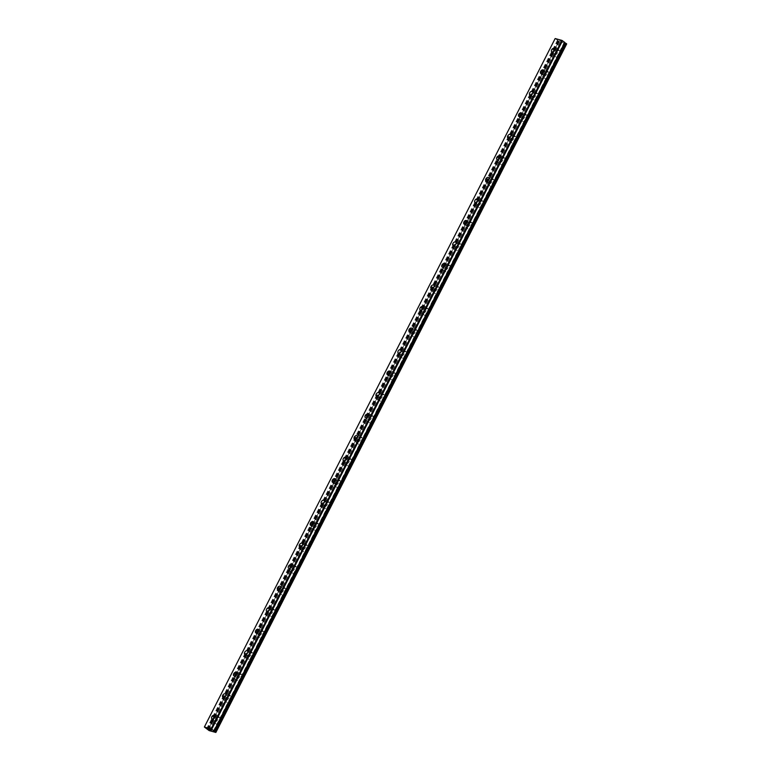 <?xml version="1.0" encoding="UTF-8"?>
<svg xmlns="http://www.w3.org/2000/svg" width="771" height="771" viewBox="0 0 771 771"><rect width="100%" height="100%" fill="white"/><g stroke="black" fill="none" stroke-linecap="round" stroke-linejoin="round"><path stroke-width="0.58" stroke-dasharray="3.85 2.89" d="M213.712 730.995L564.825 42.472M208.382 729.636L558.811 41.277L566.666 43.986M555.159 38.55L559.091 41.335M554.522 50.568A2.149 1.436 127 0 1 556.546 50.173A2.149 1.436 127 0 1 556.691 52.283A2.149 1.436 127 0 1 553.954 53.604A2.149 1.436 127 0 1 553.78 51.551M555.342 53.132A3.691 2.458 -53 0 0 555.583 56.765A3.691 2.458 -53 0 0 560.266 54.49A3.691 2.458 -53 0 0 560.025 50.867A3.691 2.458 -53 0 0 555.342 53.132A3.691 2.458 -53 0 0 555.592 56.765A3.691 2.458 -53 0 0 560.276 54.5A3.691 2.458 -53 0 0 560.035 50.876A3.691 2.458 -53 0 0 555.342 53.141M543.555 72.088A2.149 1.436 127 0 1 545.579 71.684A2.149 1.436 127 0 1 545.723 73.794A2.149 1.436 127 0 1 542.996 75.124A2.149 1.436 127 0 1 542.823 73.062M544.374 74.652A3.691 2.458 -53 0 0 544.625 78.276A3.691 2.458 -53 0 0 549.309 76.001A3.691 2.458 -53 0 0 549.058 72.378A3.691 2.458 -53 0 0 544.374 74.652A3.691 2.458 -53 0 0 544.625 78.276A3.691 2.458 -53 0 0 549.318 76.011A3.691 2.458 -53 0 0 549.068 72.387A3.691 2.458 -53 0 0 544.384 74.652M532.597 93.599A2.149 1.436 127 0 1 534.621 93.195A2.149 1.436 127 0 1 534.766 95.315A2.149 1.436 127 0 1 532.029 96.635A2.149 1.436 127 0 1 531.855 94.582M533.416 96.163A3.691 2.458 -53 0 0 533.657 99.787A3.691 2.458 -53 0 0 538.341 97.522A3.691 2.458 -53 0 0 538.1 93.898A3.691 2.458 -53 0 0 533.416 96.163A3.691 2.458 -53 0 0 533.667 99.796A3.691 2.458 -53 0 0 538.351 97.522A3.691 2.458 -53 0 0 538.11 93.898A3.691 2.458 -53 0 0 533.416 96.173M521.63 115.11A2.149 1.436 127 0 1 523.654 114.715A2.149 1.436 127 0 1 523.798 116.826A2.149 1.436 127 0 1 521.071 118.146A2.149 1.436 127 0 1 520.897 116.093M522.449 117.684A3.691 2.458 -53 0 0 522.699 121.307A3.691 2.458 -53 0 0 527.383 119.033A3.691 2.458 -53 0 0 527.133 115.409A3.691 2.458 -53 0 0 522.449 117.684A3.691 2.458 -53 0 0 522.709 121.307A3.691 2.458 -53 0 0 527.393 119.042A3.691 2.458 -53 0 0 527.142 115.419A3.691 2.458 -53 0 0 522.459 117.684M510.672 136.631A2.149 1.436 127 0 1 512.696 136.226A2.149 1.436 127 0 1 512.84 138.337A2.149 1.436 127 0 1 510.103 139.667A2.149 1.436 127 0 1 509.93 137.604M511.491 139.194A3.691 2.458 -53 0 0 511.732 142.818A3.691 2.458 -53 0 0 516.425 140.553A3.691 2.458 -53 0 0 516.175 136.92A3.691 2.458 -53 0 0 511.491 139.194A3.691 2.458 -53 0 0 511.742 142.828A3.691 2.458 -53 0 0 516.425 140.553A3.691 2.458 -53 0 0 516.185 136.93A3.691 2.458 -53 0 0 511.501 139.194M499.704 158.142A2.149 1.436 127 0 1 501.728 157.737A2.149 1.436 127 0 1 501.873 159.857A2.149 1.436 127 0 1 499.145 161.178A2.149 1.436 127 0 1 498.972 159.125M500.524 160.705A3.691 2.458 -53 0 0 500.774 164.329A3.691 2.458 -53 0 0 505.458 162.064A3.691 2.458 -53 0 0 505.217 158.441A3.691 2.458 -53 0 0 500.524 160.705A3.691 2.458 -53 0 0 500.784 164.339A3.691 2.458 -53 0 0 505.468 162.064A3.691 2.458 -53 0 0 505.217 158.441A3.691 2.458 -53 0 0 500.533 160.715M488.747 179.662A2.149 1.436 127 0 1 490.77 179.257A2.149 1.436 127 0 1 490.915 181.368A2.149 1.436 127 0 1 488.178 182.698A2.149 1.436 127 0 1 488.004 180.636M489.566 182.226A3.691 2.458 -53 0 0 489.807 185.85A3.691 2.458 -53 0 0 494.5 183.575A3.691 2.458 -53 0 0 494.25 179.951A3.691 2.458 -53 0 0 489.566 182.226A3.691 2.458 -53 0 0 489.816 185.85A3.691 2.458 -53 0 0 494.5 183.585A3.691 2.458 -53 0 0 494.259 179.961A3.691 2.458 -53 0 0 489.575 182.226M477.779 201.173A2.149 1.436 127 0 1 479.813 200.768A2.149 1.436 127 0 1 479.947 202.889A2.149 1.436 127 0 1 477.22 204.209A2.149 1.436 127 0 1 477.047 202.147M478.598 203.737A3.691 2.458 -53 0 0 478.849 207.36A3.691 2.458 -53 0 0 483.533 205.096A3.691 2.458 -53 0 0 483.292 201.472A3.691 2.458 -53 0 0 478.598 203.737A3.691 2.458 -53 0 0 478.858 207.37A3.691 2.458 -53 0 0 483.542 205.096A3.691 2.458 -53 0 0 483.292 201.472A3.691 2.458 -53 0 0 478.608 203.746M466.821 222.684A2.149 1.436 127 0 1 468.845 222.289A2.149 1.436 127 0 1 468.99 224.4A2.149 1.436 127 0 1 466.253 225.72A2.149 1.436 127 0 1 466.089 223.667M467.64 225.248A3.691 2.458 -53 0 0 467.891 228.871A3.691 2.458 -53 0 0 472.575 226.607A3.691 2.458 -53 0 0 472.324 222.983A3.691 2.458 -53 0 0 467.64 225.248M467.65 225.257A3.691 2.458 -53 0 0 467.891 228.881A3.691 2.458 -53 0 0 472.584 226.616A3.691 2.458 -53 0 0 472.334 222.983A3.691 2.458 -53 0 0 467.65 225.257M455.863 244.205A2.149 1.436 127 0 1 457.887 243.8A2.149 1.436 127 0 1 458.032 245.91A2.149 1.436 127 0 1 455.295 247.24A2.149 1.436 127 0 1 455.121 245.178M456.683 246.768A3.691 2.458 -53 0 0 456.924 250.392A3.691 2.458 -53 0 0 461.607 248.117A3.691 2.458 -53 0 0 461.366 244.494A3.691 2.458 -53 0 0 456.683 246.768A3.691 2.458 -53 0 0 456.933 250.392A3.691 2.458 -53 0 0 461.617 248.127A3.691 2.458 -53 0 0 461.376 244.503A3.691 2.458 -53 0 0 456.683 246.768M444.896 265.716A2.149 1.436 127 0 1 446.92 265.311A2.149 1.436 127 0 1 447.064 267.431A2.149 1.436 127 0 1 444.327 268.751A2.149 1.436 127 0 1 444.163 266.699M445.715 268.279A3.691 2.458 -53 0 0 445.966 271.903A3.691 2.458 -53 0 0 450.65 269.638A3.691 2.458 -53 0 0 450.399 266.014A3.691 2.458 -53 0 0 445.715 268.279M445.725 268.289A3.691 2.458 -53 0 0 445.966 271.912A3.691 2.458 -53 0 0 450.659 269.638A3.691 2.458 -53 0 0 450.409 266.014A3.691 2.458 -53 0 0 445.725 268.289M433.938 287.226A2.149 1.436 127 0 1 435.962 286.831A2.149 1.436 127 0 1 436.107 288.942A2.149 1.436 127 0 1 433.369 290.262A2.149 1.436 127 0 1 433.196 288.209M434.757 289.79A3.691 2.458 -53 0 0 434.998 293.423A3.691 2.458 -53 0 0 439.682 291.149A3.691 2.458 -53 0 0 439.441 287.525A3.691 2.458 -53 0 0 434.757 289.79A3.691 2.458 -53 0 0 435.008 293.423A3.691 2.458 -53 0 0 439.692 291.159A3.691 2.458 -53 0 0 439.451 287.535A3.691 2.458 -53 0 0 434.757 289.8M422.971 308.747A2.149 1.436 127 0 1 424.994 308.342A2.149 1.436 127 0 1 425.139 310.453A2.149 1.436 127 0 1 422.412 311.783A2.149 1.436 127 0 1 422.238 309.72M423.79 311.311A3.691 2.458 -53 0 0 424.04 314.934A3.691 2.458 -53 0 0 428.724 312.66A3.691 2.458 -53 0 0 428.474 309.036A3.691 2.458 -53 0 0 423.79 311.311A3.691 2.458 -53 0 0 424.05 314.944A3.691 2.458 -53 0 0 428.734 312.669A3.691 2.458 -53 0 0 428.483 309.046A3.691 2.458 -53 0 0 423.799 311.311M412.013 330.258A2.149 1.436 127 0 1 414.037 329.853A2.149 1.436 127 0 1 414.181 331.973A2.149 1.436 127 0 1 411.444 333.294A2.149 1.436 127 0 1 411.271 331.241M412.832 332.821A3.691 2.458 -53 0 0 413.073 336.445A3.691 2.458 -53 0 0 417.766 334.18A3.691 2.458 -53 0 0 417.516 330.557A3.691 2.458 -53 0 0 412.832 332.821A3.691 2.458 -53 0 0 413.083 336.455A3.691 2.458 -53 0 0 417.766 334.18A3.691 2.458 -53 0 0 417.525 330.557A3.691 2.458 -53 0 0 412.842 332.831M401.045 351.778A2.149 1.436 127 0 1 403.069 351.374A2.149 1.436 127 0 1 403.214 353.484A2.149 1.436 127 0 1 400.486 354.814A2.149 1.436 127 0 1 400.313 352.752M401.864 354.342A3.691 2.458 -53 0 0 402.115 357.966A3.691 2.458 -53 0 0 406.799 355.691A3.691 2.458 -53 0 0 406.558 352.068A3.691 2.458 -53 0 0 401.864 354.342A3.691 2.458 -53 0 0 402.125 357.966A3.691 2.458 -53 0 0 406.809 355.701A3.691 2.458 -53 0 0 406.558 352.077A3.691 2.458 -53 0 0 401.874 354.342M390.087 373.289A2.149 1.436 127 0 1 392.111 372.885A2.149 1.436 127 0 1 392.256 375.005A2.149 1.436 127 0 1 389.519 376.325A2.149 1.436 127 0 1 389.345 374.263M390.907 375.853A3.691 2.458 -53 0 0 391.148 379.477A3.691 2.458 -53 0 0 395.841 377.212A3.691 2.458 -53 0 0 395.59 373.578A3.691 2.458 -53 0 0 390.907 375.853A3.691 2.458 -53 0 0 391.157 379.486A3.691 2.458 -53 0 0 395.841 377.212A3.691 2.458 -53 0 0 395.6 373.588A3.691 2.458 -53 0 0 390.916 375.863M379.12 394.8A2.149 1.436 127 0 1 381.144 394.405A2.149 1.436 127 0 1 381.288 396.516A2.149 1.436 127 0 1 378.561 397.836A2.149 1.436 127 0 1 378.388 395.783M379.939 397.364A3.691 2.458 -53 0 0 380.19 400.987A3.691 2.458 -53 0 0 384.874 398.723A3.691 2.458 -53 0 0 384.633 395.099A3.691 2.458 -53 0 0 379.939 397.364A3.691 2.458 -53 0 0 380.199 400.997A3.691 2.458 -53 0 0 384.883 398.732A3.691 2.458 -53 0 0 384.633 395.099A3.691 2.458 -53 0 0 379.949 397.373M368.162 416.321A2.149 1.436 127 0 1 370.186 415.916A2.149 1.436 127 0 1 370.331 418.027A2.149 1.436 127 0 1 367.594 419.357A2.149 1.436 127 0 1 367.42 417.294M368.981 418.884A3.691 2.458 -53 0 0 369.232 422.508A3.691 2.458 -53 0 0 373.916 420.234A3.691 2.458 -53 0 0 373.665 416.61A3.691 2.458 -53 0 0 368.981 418.884A3.691 2.458 -53 0 0 369.232 422.508A3.691 2.458 -53 0 0 373.925 420.243A3.691 2.458 -53 0 0 373.675 416.619A3.691 2.458 -53 0 0 368.991 418.884M357.195 437.832A2.149 1.436 127 0 1 359.228 437.427A2.149 1.436 127 0 1 359.373 439.547A2.149 1.436 127 0 1 356.636 440.867A2.149 1.436 127 0 1 356.462 438.815M358.023 440.395A3.691 2.458 -53 0 0 358.264 444.019A3.691 2.458 -53 0 0 362.948 441.754A3.691 2.458 -53 0 0 362.707 438.13A3.691 2.458 -53 0 0 358.023 440.395A3.691 2.458 -53 0 0 358.274 444.029A3.691 2.458 -53 0 0 362.958 441.754A3.691 2.458 -53 0 0 362.717 438.13A3.691 2.458 -53 0 0 358.023 440.405M346.237 459.343A2.149 1.436 127 0 1 348.261 458.947A2.149 1.436 127 0 1 348.405 461.058A2.149 1.436 127 0 1 345.668 462.378A2.149 1.436 127 0 1 345.504 460.326M347.056 461.906A3.691 2.458 -53 0 0 347.307 465.539A3.691 2.458 -53 0 0 351.99 463.265A3.691 2.458 -53 0 0 351.74 459.641A3.691 2.458 -53 0 0 347.056 461.906A3.691 2.458 -53 0 0 347.307 465.539A3.691 2.458 -53 0 0 352 463.275A3.691 2.458 -53 0 0 351.749 459.651A3.691 2.458 -53 0 0 347.066 461.916M335.279 480.863A2.149 1.436 127 0 1 337.303 480.458A2.149 1.436 127 0 1 337.447 482.569A2.149 1.436 127 0 1 334.71 483.899A2.149 1.436 127 0 1 334.537 481.836M336.098 483.427A3.691 2.458 -53 0 0 336.339 487.05A3.691 2.458 -53 0 0 341.023 484.776A3.691 2.458 -53 0 0 340.782 481.152A3.691 2.458 -53 0 0 336.098 483.427A3.691 2.458 -53 0 0 336.349 487.05A3.691 2.458 -53 0 0 341.033 484.786A3.691 2.458 -53 0 0 340.792 481.162A3.691 2.458 -53 0 0 336.098 483.427M324.312 502.374A2.149 1.436 127 0 1 326.335 501.969A2.149 1.436 127 0 1 326.48 504.089A2.149 1.436 127 0 1 323.753 505.41A2.149 1.436 127 0 1 323.579 503.357M325.131 504.938A3.691 2.458 -53 0 0 325.381 508.561A3.691 2.458 -53 0 0 330.065 506.296A3.691 2.458 -53 0 0 329.815 502.673A3.691 2.458 -53 0 0 325.131 504.938A3.691 2.458 -53 0 0 325.391 508.571A3.691 2.458 -53 0 0 330.075 506.296A3.691 2.458 -53 0 0 329.824 502.673A3.691 2.458 -53 0 0 325.14 504.947M313.354 523.885A2.149 1.436 127 0 1 315.378 523.49A2.149 1.436 127 0 1 315.522 525.6A2.149 1.436 127 0 1 312.785 526.921A2.149 1.436 127 0 1 312.612 524.868M314.173 526.458A3.691 2.458 -53 0 0 314.414 530.082A3.691 2.458 -53 0 0 319.107 527.807A3.691 2.458 -53 0 0 318.857 524.184A3.691 2.458 -53 0 0 314.173 526.458A3.691 2.458 -53 0 0 314.423 530.082A3.691 2.458 -53 0 0 319.107 527.817A3.691 2.458 -53 0 0 318.866 524.193A3.691 2.458 -53 0 0 314.183 526.458M302.386 545.405A2.149 1.436 127 0 1 304.41 545.001A2.149 1.436 127 0 1 304.555 547.111A2.149 1.436 127 0 1 301.827 548.441A2.149 1.436 127 0 1 301.654 546.379M303.205 547.969A3.691 2.458 -53 0 0 303.456 551.593A3.691 2.458 -53 0 0 308.14 549.328A3.691 2.458 -53 0 0 307.899 545.695A3.691 2.458 -53 0 0 303.205 547.969A3.691 2.458 -53 0 0 303.466 551.602A3.691 2.458 -53 0 0 308.149 549.328A3.691 2.458 -53 0 0 307.899 545.704A3.691 2.458 -53 0 0 303.215 547.969M291.428 566.916A2.149 1.436 127 0 1 293.452 566.512A2.149 1.436 127 0 1 293.597 568.632A2.149 1.436 127 0 1 290.86 569.952A2.149 1.436 127 0 1 290.686 567.899M292.248 569.48A3.691 2.458 -53 0 0 292.488 573.104A3.691 2.458 -53 0 0 297.182 570.839A3.691 2.458 -53 0 0 296.931 567.215A3.691 2.458 -53 0 0 292.248 569.48A3.691 2.458 -53 0 0 292.498 573.113A3.691 2.458 -53 0 0 297.182 570.839A3.691 2.458 -53 0 0 296.941 567.215A3.691 2.458 -53 0 0 292.257 569.49M280.461 588.437A2.149 1.436 127 0 1 282.485 588.032A2.149 1.436 127 0 1 282.629 590.143A2.149 1.436 127 0 1 279.902 591.473A2.149 1.436 127 0 1 279.728 589.41M281.28 591A3.691 2.458 -53 0 0 281.531 594.624A3.691 2.458 -53 0 0 286.214 592.35A3.691 2.458 -53 0 0 285.974 588.726A3.691 2.458 -53 0 0 281.28 591A3.691 2.458 -53 0 0 281.54 594.624A3.691 2.458 -53 0 0 286.224 592.359A3.691 2.458 -53 0 0 285.974 588.736A3.691 2.458 -53 0 0 281.29 591M269.503 609.948A2.149 1.436 127 0 1 271.527 609.543A2.149 1.436 127 0 1 271.671 611.663A2.149 1.436 127 0 1 268.934 612.984A2.149 1.436 127 0 1 268.761 610.921M270.322 612.511A3.691 2.458 -53 0 0 270.573 616.135A3.691 2.458 -53 0 0 275.257 613.87A3.691 2.458 -53 0 0 275.006 610.247A3.691 2.458 -53 0 0 270.322 612.511A3.691 2.458 -53 0 0 270.573 616.145A3.691 2.458 -53 0 0 275.257 613.87A3.691 2.458 -53 0 0 275.016 610.247A3.691 2.458 -53 0 0 270.332 612.521M258.536 631.459A2.149 1.436 127 0 1 260.569 631.063A2.149 1.436 127 0 1 260.704 633.174A2.149 1.436 127 0 1 257.977 634.494A2.149 1.436 127 0 1 257.803 632.442M259.364 634.022A3.691 2.458 -53 0 0 259.605 637.646A3.691 2.458 -53 0 0 264.289 635.381A3.691 2.458 -53 0 0 264.048 631.757A3.691 2.458 -53 0 0 259.364 634.022M259.364 634.032A3.691 2.458 -53 0 0 259.615 637.656A3.691 2.458 -53 0 0 264.299 635.391A3.691 2.458 -53 0 0 264.048 631.757A3.691 2.458 -53 0 0 259.364 634.032M247.578 652.979A2.149 1.436 127 0 1 249.602 652.574A2.149 1.436 127 0 1 249.746 654.685A2.149 1.436 127 0 1 247.009 656.015A2.149 1.436 127 0 1 246.845 653.953M248.397 655.543A3.691 2.458 -53 0 0 248.648 659.166A3.691 2.458 -53 0 0 253.331 656.892A3.691 2.458 -53 0 0 253.081 653.268A3.691 2.458 -53 0 0 248.397 655.543A3.691 2.458 -53 0 0 248.648 659.166A3.691 2.458 -53 0 0 253.341 656.902A3.691 2.458 -53 0 0 253.09 653.278A3.691 2.458 -53 0 0 248.407 655.543M236.62 674.49A2.149 1.436 127 0 1 238.644 674.085A2.149 1.436 127 0 1 238.788 676.206A2.149 1.436 127 0 1 236.051 677.526A2.149 1.436 127 0 1 235.878 675.473M237.439 677.054A3.691 2.458 -53 0 0 237.68 680.677A3.691 2.458 -53 0 0 242.364 678.413A3.691 2.458 -53 0 0 242.123 674.789A3.691 2.458 -53 0 0 237.439 677.054M237.439 677.063A3.691 2.458 -53 0 0 237.69 680.687A3.691 2.458 -53 0 0 242.373 678.413A3.691 2.458 -53 0 0 242.133 674.789A3.691 2.458 -53 0 0 237.439 677.063M225.652 696.001A2.149 1.436 127 0 1 227.676 695.606A2.149 1.436 127 0 1 227.821 697.716A2.149 1.436 127 0 1 225.093 699.037A2.149 1.436 127 0 1 224.92 696.984M226.472 698.565A3.691 2.458 -53 0 0 226.722 702.198A3.691 2.458 -53 0 0 231.406 699.923A3.691 2.458 -53 0 0 231.155 696.3A3.691 2.458 -53 0 0 226.472 698.565A3.691 2.458 -53 0 0 226.722 702.198A3.691 2.458 -53 0 0 231.416 699.933A3.691 2.458 -53 0 0 231.165 696.309A3.691 2.458 -53 0 0 226.481 698.574M214.695 717.522A2.149 1.436 127 0 1 216.718 717.117A2.149 1.436 127 0 1 216.863 719.227A2.149 1.436 127 0 1 214.126 720.557A2.149 1.436 127 0 1 213.952 718.495M215.514 720.085A3.691 2.458 -53 0 0 215.755 723.709A3.691 2.458 -53 0 0 220.439 721.434A3.691 2.458 -53 0 0 220.198 717.811A3.691 2.458 -53 0 0 215.514 720.085A3.691 2.458 -53 0 0 215.764 723.718A3.691 2.458 -53 0 0 220.448 721.444A3.691 2.458 -53 0 0 220.207 717.82A3.691 2.458 -53 0 0 215.514 720.085M217.885 719.516A3.691 2.458 127 0 1 213.201 721.781A3.691 2.458 127 0 1 212.96 718.158A3.691 2.458 127 0 1 217.644 715.893A3.691 2.458 127 0 1 217.885 719.516M220.149 721.222A3.691 2.458 127 0 1 215.466 723.487A3.691 2.458 127 0 1 215.215 719.863A3.691 2.458 127 0 1 219.908 717.589A3.691 2.458 127 0 1 220.149 721.222M228.852 697.996A3.691 2.458 127 0 1 224.168 700.27A3.691 2.458 127 0 1 223.918 696.647A3.691 2.458 127 0 1 228.601 694.372A3.691 2.458 127 0 1 228.852 697.996M231.117 699.702A3.691 2.458 127 0 1 226.423 701.976A3.691 2.458 127 0 1 226.182 698.353A3.691 2.458 127 0 1 230.866 696.078A3.691 2.458 127 0 1 231.117 699.702M239.81 676.485A3.691 2.458 127 0 1 235.126 678.75A3.691 2.458 127 0 1 234.876 675.126A3.691 2.458 127 0 1 239.569 672.861A3.691 2.458 127 0 1 239.81 676.485M242.075 678.191A3.691 2.458 127 0 1 237.391 680.456A3.691 2.458 127 0 1 237.14 676.832A3.691 2.458 127 0 1 241.824 674.567A3.691 2.458 127 0 1 242.075 678.191M250.777 654.974A3.691 2.458 127 0 1 246.084 657.239A3.691 2.458 127 0 1 245.843 653.615A3.691 2.458 127 0 1 250.527 651.35A3.691 2.458 127 0 1 250.777 654.974M253.033 656.67A3.691 2.458 127 0 1 248.349 658.945A3.691 2.458 127 0 1 248.108 655.321A3.691 2.458 127 0 1 252.792 653.047A3.691 2.458 127 0 1 253.033 656.67M261.735 633.454A3.691 2.458 127 0 1 257.051 635.728A3.691 2.458 127 0 1 256.801 632.104A3.691 2.458 127 0 1 261.494 629.83A3.691 2.458 127 0 1 261.735 633.454M264 635.159A3.691 2.458 127 0 1 259.316 637.434A3.691 2.458 127 0 1 259.066 633.801A3.691 2.458 127 0 1 263.749 631.536A3.691 2.458 127 0 1 264 635.159M272.703 611.943A3.691 2.458 127 0 1 268.009 614.208A3.691 2.458 127 0 1 267.768 610.584A3.691 2.458 127 0 1 272.452 608.319A3.691 2.458 127 0 1 272.703 611.943M274.958 613.649A3.691 2.458 127 0 1 270.274 615.913A3.691 2.458 127 0 1 270.033 612.29A3.691 2.458 127 0 1 274.717 610.025A3.691 2.458 127 0 1 274.958 613.649M283.661 590.432A3.691 2.458 127 0 1 278.977 592.697A3.691 2.458 127 0 1 278.726 589.073A3.691 2.458 127 0 1 283.41 586.798A3.691 2.458 127 0 1 283.661 590.432M285.925 592.128A3.691 2.458 127 0 1 281.242 594.402A3.691 2.458 127 0 1 280.991 590.779A3.691 2.458 127 0 1 285.675 588.504A3.691 2.458 127 0 1 285.925 592.128M294.618 568.911A3.691 2.458 127 0 1 289.935 571.186A3.691 2.458 127 0 1 289.694 567.562A3.691 2.458 127 0 1 294.377 565.288A3.691 2.458 127 0 1 294.618 568.911M296.883 570.617A3.691 2.458 127 0 1 292.199 572.882A3.691 2.458 127 0 1 291.949 569.258A3.691 2.458 127 0 1 296.642 566.993A3.691 2.458 127 0 1 296.883 570.617M305.586 547.4A3.691 2.458 127 0 1 300.902 549.665A3.691 2.458 127 0 1 300.651 546.041A3.691 2.458 127 0 1 305.335 543.777A3.691 2.458 127 0 1 305.586 547.4M307.851 549.106A3.691 2.458 127 0 1 303.157 551.371A3.691 2.458 127 0 1 302.916 547.747A3.691 2.458 127 0 1 307.6 545.482A3.691 2.458 127 0 1 307.851 549.106M316.544 525.88A3.691 2.458 127 0 1 311.86 528.154A3.691 2.458 127 0 1 311.619 524.531A3.691 2.458 127 0 1 316.303 522.256A3.691 2.458 127 0 1 316.544 525.88M318.809 527.586A3.691 2.458 127 0 1 314.125 529.86A3.691 2.458 127 0 1 313.874 526.236A3.691 2.458 127 0 1 318.568 523.962A3.691 2.458 127 0 1 318.809 527.586M327.511 504.369A3.691 2.458 127 0 1 322.827 506.643A3.691 2.458 127 0 1 322.577 503.01A3.691 2.458 127 0 1 327.261 500.745A3.691 2.458 127 0 1 327.511 504.369M329.776 506.075A3.691 2.458 127 0 1 325.083 508.34A3.691 2.458 127 0 1 324.842 504.716A3.691 2.458 127 0 1 329.525 502.451A3.691 2.458 127 0 1 329.776 506.075M338.469 482.858A3.691 2.458 127 0 1 333.785 485.123A3.691 2.458 127 0 1 333.535 481.499A3.691 2.458 127 0 1 338.228 479.234A3.691 2.458 127 0 1 338.469 482.858M340.734 484.564A3.691 2.458 127 0 1 336.05 486.829A3.691 2.458 127 0 1 335.799 483.205A3.691 2.458 127 0 1 340.483 480.931A3.691 2.458 127 0 1 340.734 484.564M349.436 461.337A3.691 2.458 127 0 1 344.743 463.612A3.691 2.458 127 0 1 344.502 459.988A3.691 2.458 127 0 1 349.186 457.714A3.691 2.458 127 0 1 349.436 461.337M351.692 463.043A3.691 2.458 127 0 1 347.008 465.318A3.691 2.458 127 0 1 346.767 461.694A3.691 2.458 127 0 1 351.451 459.42A3.691 2.458 127 0 1 351.692 463.043M360.394 439.827A3.691 2.458 127 0 1 355.71 442.091A3.691 2.458 127 0 1 355.46 438.468A3.691 2.458 127 0 1 360.153 436.203A3.691 2.458 127 0 1 360.394 439.827M362.659 441.532A3.691 2.458 127 0 1 357.975 443.797A3.691 2.458 127 0 1 357.725 440.174A3.691 2.458 127 0 1 362.409 437.909A3.691 2.458 127 0 1 362.659 441.532M371.362 418.316A3.691 2.458 127 0 1 366.668 420.58A3.691 2.458 127 0 1 366.427 416.957A3.691 2.458 127 0 1 371.111 414.682A3.691 2.458 127 0 1 371.362 418.316M373.617 420.012A3.691 2.458 127 0 1 368.933 422.286A3.691 2.458 127 0 1 368.692 418.663A3.691 2.458 127 0 1 373.376 416.388A3.691 2.458 127 0 1 373.617 420.012M382.32 396.795A3.691 2.458 127 0 1 377.636 399.07A3.691 2.458 127 0 1 377.385 395.446A3.691 2.458 127 0 1 382.069 393.171A3.691 2.458 127 0 1 382.32 396.795M384.584 398.501A3.691 2.458 127 0 1 379.901 400.775A3.691 2.458 127 0 1 379.65 397.142A3.691 2.458 127 0 1 384.334 394.877A3.691 2.458 127 0 1 384.584 398.501M393.277 375.284A3.691 2.458 127 0 1 388.594 377.549A3.691 2.458 127 0 1 388.353 373.925A3.691 2.458 127 0 1 393.037 371.661A3.691 2.458 127 0 1 393.277 375.284M395.542 376.99A3.691 2.458 127 0 1 390.858 379.255A3.691 2.458 127 0 1 390.608 375.631A3.691 2.458 127 0 1 395.301 373.366A3.691 2.458 127 0 1 395.542 376.99M404.245 353.764A3.691 2.458 127 0 1 399.561 356.038A3.691 2.458 127 0 1 399.311 352.414A3.691 2.458 127 0 1 403.994 350.14A3.691 2.458 127 0 1 404.245 353.764M406.51 355.47A3.691 2.458 127 0 1 401.826 357.744A3.691 2.458 127 0 1 401.575 354.12A3.691 2.458 127 0 1 406.259 351.846A3.691 2.458 127 0 1 406.51 355.47M415.203 332.253A3.691 2.458 127 0 1 410.519 334.527A3.691 2.458 127 0 1 410.278 330.894A3.691 2.458 127 0 1 414.962 328.629A3.691 2.458 127 0 1 415.203 332.253M417.468 333.959A3.691 2.458 127 0 1 412.784 336.223A3.691 2.458 127 0 1 412.533 332.6A3.691 2.458 127 0 1 417.227 330.335A3.691 2.458 127 0 1 417.468 333.959M426.17 310.742A3.691 2.458 127 0 1 421.486 313.007A3.691 2.458 127 0 1 421.236 309.383A3.691 2.458 127 0 1 425.92 307.118A3.691 2.458 127 0 1 426.17 310.742M428.435 312.448A3.691 2.458 127 0 1 423.742 314.713A3.691 2.458 127 0 1 423.501 311.089A3.691 2.458 127 0 1 428.184 308.814A3.691 2.458 127 0 1 428.435 312.448M437.128 289.221A3.691 2.458 127 0 1 432.444 291.496A3.691 2.458 127 0 1 432.194 287.872A3.691 2.458 127 0 1 436.887 285.598A3.691 2.458 127 0 1 437.128 289.221M439.393 290.927A3.691 2.458 127 0 1 434.709 293.202A3.691 2.458 127 0 1 434.459 289.578A3.691 2.458 127 0 1 439.152 287.304A3.691 2.458 127 0 1 439.393 290.927M448.096 267.71A3.691 2.458 127 0 1 443.412 269.975A3.691 2.458 127 0 1 443.161 266.352A3.691 2.458 127 0 1 447.845 264.087A3.691 2.458 127 0 1 448.096 267.71M450.36 269.416A3.691 2.458 127 0 1 445.667 271.681A3.691 2.458 127 0 1 445.426 268.057A3.691 2.458 127 0 1 450.11 265.793A3.691 2.458 127 0 1 450.36 269.416M459.053 246.2A3.691 2.458 127 0 1 454.37 248.464A3.691 2.458 127 0 1 454.119 244.841A3.691 2.458 127 0 1 458.812 242.576A3.691 2.458 127 0 1 459.053 246.2M461.318 247.896A3.691 2.458 127 0 1 456.634 250.17A3.691 2.458 127 0 1 456.384 246.547A3.691 2.458 127 0 1 461.068 244.272A3.691 2.458 127 0 1 461.318 247.896M470.021 224.679A3.691 2.458 127 0 1 465.327 226.953A3.691 2.458 127 0 1 465.086 223.33A3.691 2.458 127 0 1 469.77 221.055A3.691 2.458 127 0 1 470.021 224.679M472.276 226.385A3.691 2.458 127 0 1 467.592 228.659A3.691 2.458 127 0 1 467.351 225.026A3.691 2.458 127 0 1 472.035 222.761A3.691 2.458 127 0 1 472.276 226.385M480.979 203.168A3.691 2.458 127 0 1 476.295 205.433A3.691 2.458 127 0 1 476.044 201.809A3.691 2.458 127 0 1 480.738 199.544A3.691 2.458 127 0 1 480.979 203.168M483.244 204.874A3.691 2.458 127 0 1 478.56 207.139A3.691 2.458 127 0 1 478.309 203.515A3.691 2.458 127 0 1 482.993 201.25A3.691 2.458 127 0 1 483.244 204.874M491.946 181.657A3.691 2.458 127 0 1 487.253 183.922A3.691 2.458 127 0 1 487.012 180.298A3.691 2.458 127 0 1 491.696 178.024A3.691 2.458 127 0 1 491.946 181.657M494.201 183.353A3.691 2.458 127 0 1 489.518 185.628A3.691 2.458 127 0 1 489.277 182.004A3.691 2.458 127 0 1 493.96 179.73A3.691 2.458 127 0 1 494.201 183.353M502.904 160.137A3.691 2.458 127 0 1 498.22 162.411A3.691 2.458 127 0 1 497.97 158.787A3.691 2.458 127 0 1 502.653 156.513A3.691 2.458 127 0 1 502.904 160.137M505.169 161.843A3.691 2.458 127 0 1 500.485 164.107A3.691 2.458 127 0 1 500.234 160.484A3.691 2.458 127 0 1 504.918 158.219A3.691 2.458 127 0 1 505.169 161.843M513.862 138.626A3.691 2.458 127 0 1 509.178 140.891A3.691 2.458 127 0 1 508.937 137.267A3.691 2.458 127 0 1 513.621 135.002A3.691 2.458 127 0 1 513.862 138.626M516.127 140.332A3.691 2.458 127 0 1 511.443 142.596A3.691 2.458 127 0 1 511.192 138.973A3.691 2.458 127 0 1 515.886 136.708A3.691 2.458 127 0 1 516.127 140.332M524.829 117.105A3.691 2.458 127 0 1 520.146 119.38A3.691 2.458 127 0 1 519.895 115.756A3.691 2.458 127 0 1 524.579 113.482A3.691 2.458 127 0 1 524.829 117.105M527.094 118.811A3.691 2.458 127 0 1 522.401 121.086A3.691 2.458 127 0 1 522.16 117.462A3.691 2.458 127 0 1 526.844 115.187A3.691 2.458 127 0 1 527.094 118.811M535.787 95.594A3.691 2.458 127 0 1 531.103 97.869A3.691 2.458 127 0 1 530.862 94.235A3.691 2.458 127 0 1 535.546 91.971A3.691 2.458 127 0 1 535.787 95.594M538.052 97.3A3.691 2.458 127 0 1 533.368 99.565A3.691 2.458 127 0 1 533.118 95.941A3.691 2.458 127 0 1 537.811 93.677A3.691 2.458 127 0 1 538.052 97.3M546.755 74.083A3.691 2.458 127 0 1 542.071 76.348A3.691 2.458 127 0 1 541.82 72.725A3.691 2.458 127 0 1 546.504 70.46A3.691 2.458 127 0 1 546.755 74.083M549.019 75.789A3.691 2.458 127 0 1 544.326 78.054A3.691 2.458 127 0 1 544.085 74.43A3.691 2.458 127 0 1 548.769 72.156A3.691 2.458 127 0 1 549.019 75.789M557.712 52.563A3.691 2.458 127 0 1 553.029 54.837A3.691 2.458 127 0 1 552.778 51.214A3.691 2.458 127 0 1 557.472 48.939A3.691 2.458 127 0 1 557.712 52.563M559.977 54.269A3.691 2.458 127 0 1 555.293 56.543A3.691 2.458 127 0 1 555.043 52.92A3.691 2.458 127 0 1 559.727 50.645A3.691 2.458 127 0 1 559.977 54.269M211.37 730.291L209.828 729.424M210.705 730.079L211.244 730.233M208.758 729.125L209.625 729.732M210.126 729.906L209.625 729.723M560.604 41.374L559.659 40.699L560.594 41.403M559.794 40.767L560.334 40.911L559.794 40.767M560.266 40.873L559.659 40.699L560.266 40.873M561.943 41.779L561.009 41.075L561.943 41.779M561.009 41.075L561.751 41.663L561.009 41.075M208.141 729.501L558.859 41.277M204.334 727.14L555.13 38.685M207.678 729.337L558.464 40.873M208.449 730.233L559.235 41.779M209.134 730.6L559.919 42.135M206.609 728.855L557.394 40.391M206.753 728.932L557.539 40.468M207.312 729.212L558.098 40.747M207.447 729.27L558.243 40.805M208.025 729.752L558.763 41.393L208.025 729.752M208.006 729.906L558.792 41.441M213.943 731.053L564.729 42.588M551.757 51.956L553.954 53.604M540.799 73.467L542.996 75.124M529.831 94.978L532.029 96.635M518.873 116.498L521.071 118.146M507.906 138.009L510.103 139.667M496.948 159.52L499.145 161.178M485.981 181.04L488.178 182.698M475.023 202.551L477.22 204.209M464.055 224.072L466.253 225.72M453.097 245.583L455.295 247.24M442.14 267.094L444.327 268.751M431.172 288.614L433.369 290.262M420.214 310.125L422.412 311.783M409.247 331.636L411.444 333.294M398.289 353.157L400.486 354.814M387.321 374.667L389.519 376.325M376.364 396.188L378.561 397.836M365.396 417.699L367.594 419.357M354.438 439.21L356.636 440.867M343.471 460.73L345.668 462.378M332.513 482.241L334.71 483.899M321.555 503.752L323.753 505.41M310.588 525.273L312.785 526.921M299.63 546.784L301.827 548.441M288.662 568.294L290.86 569.952M277.705 589.815L279.902 591.473M266.737 611.326L268.934 612.984M255.779 632.846L257.977 634.494M244.812 654.357L247.009 656.015M233.854 675.868L236.051 677.526M222.896 697.389L225.093 699.037M211.929 718.9L214.126 720.557M213.201 721.781L215.466 723.487M224.168 700.27L226.423 701.976M235.126 678.75L237.391 680.456M246.084 657.239L248.349 658.945M257.051 635.728L259.316 637.434M268.009 614.208L270.274 615.913M278.977 592.697L281.242 594.402M289.935 571.186L292.199 572.882M300.902 549.665L303.157 551.371M311.86 528.154L314.125 529.86M322.827 506.643L325.083 508.34M333.785 485.123L336.05 486.829M344.743 463.612L347.008 465.318M355.71 442.091L357.975 443.797M366.668 420.58L368.933 422.286M377.636 399.07L379.901 400.775M388.594 377.549L390.858 379.255M399.561 356.038L401.826 357.744M410.519 334.527L412.784 336.223M421.486 313.007L423.742 314.713M432.444 291.496L434.709 293.202M443.412 269.975L445.667 271.681M454.37 248.464L456.634 250.17M465.327 226.953L467.592 228.659M476.295 205.433L478.56 207.139M487.253 183.922L489.518 185.628M498.22 162.411L500.485 164.107M509.178 140.891L511.443 142.596M520.146 119.38L522.401 121.086M531.103 97.869L533.368 99.565M542.071 76.348L544.326 78.054M553.029 54.837L555.293 56.543M557.472 48.939L559.727 50.645M546.504 70.46L548.769 72.156M535.546 91.971L537.811 93.677M524.579 113.482L526.844 115.187M513.621 135.002L515.886 136.708M502.653 156.513L504.918 158.219M491.696 178.024L493.96 179.73M480.738 199.544L482.993 201.25M469.77 221.055L472.035 222.761M458.812 242.576L461.068 244.272M447.845 264.087L450.11 265.793M436.887 285.598L439.152 287.304M425.92 307.118L428.184 308.814M414.962 328.629L417.227 330.335M403.994 350.14L406.259 351.846M393.037 371.661L395.301 373.366M382.069 393.171L384.334 394.877M371.111 414.682L373.376 416.388M360.153 436.203L362.409 437.909M349.186 457.714L351.451 459.42M338.228 479.234L340.483 480.931M327.261 500.745L329.525 502.451M316.303 522.256L318.568 523.962M305.335 543.777L307.6 545.482M294.377 565.288L296.642 566.993M283.41 586.798L285.675 588.504M272.452 608.319L274.717 610.025M261.494 629.83L263.749 631.536M250.527 651.35L252.792 653.047M239.569 672.861L241.824 674.567M228.601 694.372L230.866 696.078M217.644 715.893L219.908 717.589M214.521 715.459L216.718 717.117M225.479 693.948L227.676 695.606M236.446 672.437L238.644 674.085M247.404 650.917L249.602 652.574M258.372 629.406L260.569 631.063M269.33 607.885L271.527 609.543M280.297 586.374L282.485 588.032M291.255 564.864L293.452 566.512M302.213 543.343L304.41 545.001M313.18 521.832L315.378 523.49M324.138 500.321L326.335 501.969M335.106 478.801L337.303 480.458M346.063 457.29L348.261 458.947M357.031 435.779L359.228 437.427M367.989 414.258L370.186 415.916M378.956 392.747L381.144 394.405M389.914 371.227L392.111 372.885M400.872 349.716L403.069 351.374M411.839 328.205L414.037 329.853M422.797 306.685L424.994 308.342M433.765 285.174L435.962 286.831M444.722 263.663L446.92 265.311M455.69 242.142L457.887 243.8M466.648 220.631L468.845 222.289M477.615 199.111L479.813 200.768M488.573 177.6L490.77 179.257M499.531 156.089L501.728 157.737M510.498 134.568L512.696 136.226M521.456 113.058L523.654 114.715M532.424 91.547L534.621 93.195M543.382 70.026L545.579 71.684M554.349 48.515L556.546 50.173M208.604 729.848L559.399 41.393M208.035 729.829L558.83 41.364M213.403 730.937L564.199 42.482M213.972 730.966L564.767 42.501"/><path stroke-width="1.16" d="M204.373 727.014L209.134 730.6L215.87 732.45L213.403 730.937L213.991 731.053L564.835 42.463L561.905 40.4L555.159 38.55L204.373 727.014L211.109 728.865L214.039 730.927L564.835 42.463M554.494 50.626A2.149 1.436 127 0 1 551.757 51.956A2.149 1.436 127 0 1 551.612 49.836A2.149 1.436 127 0 1 554.349 48.515A2.149 1.436 127 0 1 554.494 50.626M553.78 51.551A2.149 1.436 127 0 1 553.809 51.493A2.149 1.436 127 0 1 554.522 50.568M543.526 72.146A2.149 1.436 127 0 1 540.799 73.467A2.149 1.436 127 0 1 540.654 71.356A2.149 1.436 127 0 1 543.382 70.026A2.149 1.436 127 0 1 543.526 72.146M542.823 73.062A2.149 1.436 127 0 1 542.851 73.004A2.149 1.436 127 0 1 543.555 72.088M532.568 93.657A2.149 1.436 127 0 1 529.831 94.978A2.149 1.436 127 0 1 529.687 92.867A2.149 1.436 127 0 1 532.424 91.547A2.149 1.436 127 0 1 532.568 93.657M531.855 94.582A2.149 1.436 127 0 1 531.884 94.525A2.149 1.436 127 0 1 532.597 93.599M521.601 115.168A2.149 1.436 127 0 1 518.873 116.498A2.149 1.436 127 0 1 518.729 114.378A2.149 1.436 127 0 1 521.456 113.058A2.149 1.436 127 0 1 521.601 115.168M520.897 116.093A2.149 1.436 127 0 1 520.926 116.035A2.149 1.436 127 0 1 521.63 115.11M510.643 136.689A2.149 1.436 127 0 1 507.906 138.009A2.149 1.436 127 0 1 507.761 135.898A2.149 1.436 127 0 1 510.498 134.568A2.149 1.436 127 0 1 510.643 136.689M509.93 137.604A2.149 1.436 127 0 1 509.959 137.546A2.149 1.436 127 0 1 510.672 136.631M499.675 158.2A2.149 1.436 127 0 1 496.948 159.52A2.149 1.436 127 0 1 496.803 157.409A2.149 1.436 127 0 1 499.531 156.089A2.149 1.436 127 0 1 499.675 158.2M498.972 159.125A2.149 1.436 127 0 1 499.001 159.067A2.149 1.436 127 0 1 499.704 158.142M488.718 179.72A2.149 1.436 127 0 1 485.981 181.04A2.149 1.436 127 0 1 485.836 178.92A2.149 1.436 127 0 1 488.573 177.6A2.149 1.436 127 0 1 488.718 179.72M488.004 180.636A2.149 1.436 127 0 1 488.033 180.578A2.149 1.436 127 0 1 488.747 179.662M477.75 201.231A2.149 1.436 127 0 1 475.023 202.551A2.149 1.436 127 0 1 474.878 200.441A2.149 1.436 127 0 1 477.615 199.111A2.149 1.436 127 0 1 477.75 201.231M477.047 202.147A2.149 1.436 127 0 1 477.076 202.098A2.149 1.436 127 0 1 477.779 201.173M466.792 222.742A2.149 1.436 127 0 1 464.055 224.072A2.149 1.436 127 0 1 463.92 221.952A2.149 1.436 127 0 1 466.648 220.631A2.149 1.436 127 0 1 466.792 222.742M466.089 223.667A2.149 1.436 127 0 1 466.108 223.609A2.149 1.436 127 0 1 466.821 222.684M455.834 244.262A2.149 1.436 127 0 1 453.097 245.583A2.149 1.436 127 0 1 452.953 243.472A2.149 1.436 127 0 1 455.69 242.142A2.149 1.436 127 0 1 455.834 244.262M455.121 245.178A2.149 1.436 127 0 1 455.15 245.12A2.149 1.436 127 0 1 455.863 244.205M444.867 265.773A2.149 1.436 127 0 1 442.14 267.094A2.149 1.436 127 0 1 441.995 264.983A2.149 1.436 127 0 1 444.722 263.663A2.149 1.436 127 0 1 444.867 265.773M444.163 266.699A2.149 1.436 127 0 1 444.192 266.641A2.149 1.436 127 0 1 444.896 265.716M433.909 287.284A2.149 1.436 127 0 1 431.172 288.614A2.149 1.436 127 0 1 431.028 286.494A2.149 1.436 127 0 1 433.765 285.174A2.149 1.436 127 0 1 433.909 287.284M433.196 288.209A2.149 1.436 127 0 1 433.225 288.152A2.149 1.436 127 0 1 433.938 287.226M422.942 308.805A2.149 1.436 127 0 1 420.214 310.125A2.149 1.436 127 0 1 420.07 308.014A2.149 1.436 127 0 1 422.797 306.685A2.149 1.436 127 0 1 422.942 308.805M422.238 309.72A2.149 1.436 127 0 1 422.267 309.663A2.149 1.436 127 0 1 422.971 308.747M411.984 330.316A2.149 1.436 127 0 1 409.247 331.636A2.149 1.436 127 0 1 409.102 329.525A2.149 1.436 127 0 1 411.839 328.205A2.149 1.436 127 0 1 411.984 330.316M411.271 331.241A2.149 1.436 127 0 1 411.3 331.183A2.149 1.436 127 0 1 412.013 330.258M401.016 351.827A2.149 1.436 127 0 1 398.289 353.157A2.149 1.436 127 0 1 398.144 351.036A2.149 1.436 127 0 1 400.872 349.716A2.149 1.436 127 0 1 401.016 351.827M400.313 352.752A2.149 1.436 127 0 1 400.342 352.694A2.149 1.436 127 0 1 401.045 351.778M390.059 373.347A2.149 1.436 127 0 1 387.321 374.667A2.149 1.436 127 0 1 387.177 372.557A2.149 1.436 127 0 1 389.914 371.227A2.149 1.436 127 0 1 390.059 373.347M389.345 374.263A2.149 1.436 127 0 1 389.374 374.205A2.149 1.436 127 0 1 390.087 373.289M379.091 394.858A2.149 1.436 127 0 1 376.364 396.188A2.149 1.436 127 0 1 376.219 394.068A2.149 1.436 127 0 1 378.956 392.747A2.149 1.436 127 0 1 379.091 394.858M378.388 395.783A2.149 1.436 127 0 1 378.416 395.725A2.149 1.436 127 0 1 379.12 394.8M368.133 416.379A2.149 1.436 127 0 1 365.396 417.699A2.149 1.436 127 0 1 365.252 415.588A2.149 1.436 127 0 1 367.989 414.258A2.149 1.436 127 0 1 368.133 416.379M367.42 417.294A2.149 1.436 127 0 1 367.449 417.236A2.149 1.436 127 0 1 368.162 416.321M357.175 437.889A2.149 1.436 127 0 1 354.438 439.21A2.149 1.436 127 0 1 354.294 437.099A2.149 1.436 127 0 1 357.031 435.779A2.149 1.436 127 0 1 357.175 437.889M356.462 438.815A2.149 1.436 127 0 1 356.491 438.757A2.149 1.436 127 0 1 357.195 437.832M346.208 459.4A2.149 1.436 127 0 1 343.471 460.73A2.149 1.436 127 0 1 343.336 458.61A2.149 1.436 127 0 1 346.063 457.29A2.149 1.436 127 0 1 346.208 459.4M345.504 460.326A2.149 1.436 127 0 1 345.533 460.268A2.149 1.436 127 0 1 346.237 459.343M335.25 480.921A2.149 1.436 127 0 1 332.513 482.241A2.149 1.436 127 0 1 332.368 480.131A2.149 1.436 127 0 1 335.106 478.801A2.149 1.436 127 0 1 335.25 480.921M334.537 481.836A2.149 1.436 127 0 1 334.566 481.779A2.149 1.436 127 0 1 335.279 480.863M324.283 502.432A2.149 1.436 127 0 1 321.555 503.752A2.149 1.436 127 0 1 321.411 501.642A2.149 1.436 127 0 1 324.138 500.321A2.149 1.436 127 0 1 324.283 502.432M323.579 503.357A2.149 1.436 127 0 1 323.608 503.299A2.149 1.436 127 0 1 324.312 502.374M313.325 523.943A2.149 1.436 127 0 1 310.588 525.273A2.149 1.436 127 0 1 310.443 523.152A2.149 1.436 127 0 1 313.18 521.832A2.149 1.436 127 0 1 313.325 523.943M312.612 524.868A2.149 1.436 127 0 1 312.64 524.81A2.149 1.436 127 0 1 313.354 523.885M302.357 545.463A2.149 1.436 127 0 1 299.63 546.784A2.149 1.436 127 0 1 299.485 544.673A2.149 1.436 127 0 1 302.213 543.343A2.149 1.436 127 0 1 302.357 545.463M301.654 546.379A2.149 1.436 127 0 1 301.683 546.321A2.149 1.436 127 0 1 302.386 545.405M291.399 566.974A2.149 1.436 127 0 1 288.662 568.294A2.149 1.436 127 0 1 288.518 566.184A2.149 1.436 127 0 1 291.255 564.864A2.149 1.436 127 0 1 291.399 566.974M290.686 567.899A2.149 1.436 127 0 1 290.715 567.841A2.149 1.436 127 0 1 291.428 566.916M280.432 588.495A2.149 1.436 127 0 1 277.705 589.815A2.149 1.436 127 0 1 277.56 587.695A2.149 1.436 127 0 1 280.297 586.374A2.149 1.436 127 0 1 280.432 588.495M279.728 589.41A2.149 1.436 127 0 1 279.757 589.352A2.149 1.436 127 0 1 280.461 588.437M269.474 610.006A2.149 1.436 127 0 1 266.737 611.326A2.149 1.436 127 0 1 266.593 609.215A2.149 1.436 127 0 1 269.33 607.885A2.149 1.436 127 0 1 269.474 610.006M268.761 610.921A2.149 1.436 127 0 1 268.79 610.873A2.149 1.436 127 0 1 269.503 609.948M258.516 631.516A2.149 1.436 127 0 1 255.779 632.846A2.149 1.436 127 0 1 255.635 630.726A2.149 1.436 127 0 1 258.372 629.406A2.149 1.436 127 0 1 258.516 631.516M257.803 632.442A2.149 1.436 127 0 1 257.832 632.384A2.149 1.436 127 0 1 258.536 631.459M247.549 653.037A2.149 1.436 127 0 1 244.812 654.357A2.149 1.436 127 0 1 244.677 652.247A2.149 1.436 127 0 1 247.404 650.917A2.149 1.436 127 0 1 247.549 653.037M246.845 653.953A2.149 1.436 127 0 1 246.865 653.895A2.149 1.436 127 0 1 247.578 652.979M236.591 674.548A2.149 1.436 127 0 1 233.854 675.868A2.149 1.436 127 0 1 233.709 673.758A2.149 1.436 127 0 1 236.446 672.437A2.149 1.436 127 0 1 236.591 674.548M235.878 675.473A2.149 1.436 127 0 1 235.907 675.415A2.149 1.436 127 0 1 236.62 674.49M225.624 696.059A2.149 1.436 127 0 1 222.896 697.389A2.149 1.436 127 0 1 222.752 695.269A2.149 1.436 127 0 1 225.479 693.948A2.149 1.436 127 0 1 225.624 696.059M224.92 696.984A2.149 1.436 127 0 1 224.949 696.926A2.149 1.436 127 0 1 225.652 696.001M214.666 717.579A2.149 1.436 127 0 1 211.929 718.9A2.149 1.436 127 0 1 211.784 716.789A2.149 1.436 127 0 1 214.521 715.459A2.149 1.436 127 0 1 214.666 717.579M213.952 718.495A2.149 1.436 127 0 1 213.981 718.437A2.149 1.436 127 0 1 214.695 717.522M211.244 730.233L210.705 730.079M209.837 729.433L211.37 730.291M209.394 729.337L208.816 729.183L209.394 729.337M210.126 729.906L208.758 729.135M564.777 42.578L213.991 731.043L564.777 42.588M215.87 732.45L566.666 43.986L564.661 42.829M211.109 728.865L561.905 40.4M215.841 732.267L566.637 43.812M214.338 731.457L565.124 42.993M211.736 729.173L562.522 40.709M215.408 731.939L566.193 43.475M215.263 731.862L566.049 43.398M214.704 731.583L565.49 43.118M214.56 731.525L565.355 43.06M214.01 730.889L564.796 42.424"/></g></svg>
